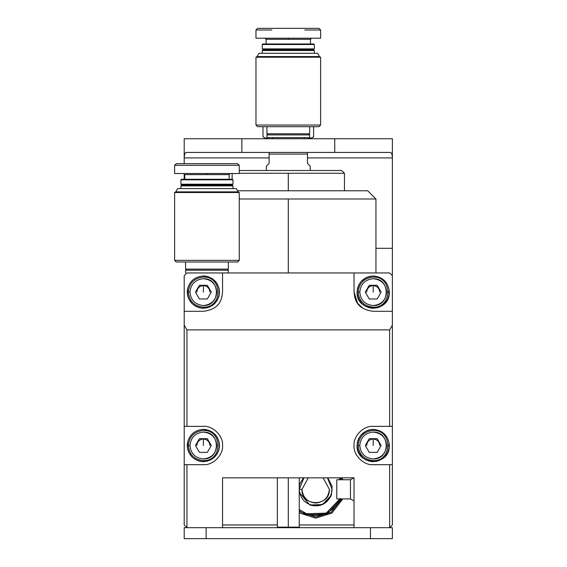 <?xml version="1.0" encoding="UTF-8"?>
<svg xmlns="http://www.w3.org/2000/svg" width="567" height="567" viewBox="0 0 567 567"><rect width="100%" height="100%" fill="white"/><g stroke="black" fill="none" stroke-linecap="round" stroke-linejoin="round"><path stroke-width="0.85" d="M190.505 185.026L182.014 185.026L180.923 185.848L180.923 188.591L180.923 185.848L232.966 185.848L231.868 185.026L232.966 185.848L232.966 188.591L232.966 185.848L180.923 185.848L182.014 185.026L180.923 184.204L180.923 179.824L181.468 179.278L232.413 179.278L232.966 179.824L232.966 184.204L231.868 185.026L223.377 185.026M213.27 260.352L239.26 260.352L239.26 192.518L174.622 192.518L175.735 191.873L177.634 188.591L236.248 188.591L238.147 191.873L239.26 192.518L239.26 260.352L237.623 261.997L176.266 261.997L174.622 260.352L174.622 192.518L174.622 260.352L200.619 260.352M230.223 173.523L229.132 174.622L229.132 179.278L229.132 174.622L184.757 174.622L183.658 173.523L184.757 174.622L184.757 179.278L184.757 174.622L206.941 174.622L206.941 173.523L174.622 173.523L174.622 165.309L176.266 163.665L237.623 163.665L239.26 165.309L239.26 173.523L206.941 173.523L206.941 174.622L229.132 174.622L230.223 173.523M228.31 261.997L228.31 269.119L227.211 270.218L228.31 269.119L228.31 261.997M185.579 269.119L185.579 261.997L185.579 269.119L228.31 269.119L185.579 269.119L186.671 270.218L185.579 269.119M190.505 165.309L174.622 165.309L174.622 173.523L239.26 173.523L239.26 165.309L223.377 165.309M228.31 270.218L228.31 272.954L228.31 270.218L185.579 270.218L185.579 272.954L185.579 270.218L228.31 270.218M174.622 260.352L239.26 260.352L174.622 260.352L176.266 261.997L237.623 261.997L239.26 260.352M231.868 185.026L182.014 185.026L231.868 185.026L232.966 184.204L180.923 184.204L182.014 185.026M238.147 191.873L236.248 188.591L177.634 188.591L175.735 191.873L238.147 191.873L175.735 191.873L174.622 192.518L239.26 192.518L238.147 191.873M232.966 179.824L180.923 179.824L180.923 184.204L232.966 184.204L232.966 179.824L232.413 179.278L181.468 179.278L180.923 179.824L232.966 179.824M239.26 165.309L174.622 165.309L239.26 165.309L237.623 163.665L176.266 163.665L174.622 165.309M271.855 49.712L263.364 49.712L262.273 50.534L262.273 53.277L262.273 50.534L314.316 50.534L313.218 49.712L314.316 50.534L314.316 53.277L314.316 50.534L262.273 50.534L263.364 49.712L262.273 48.897L262.273 44.509L262.819 43.964L313.771 43.964L314.316 44.509L314.316 48.897L313.218 49.712L304.727 49.712M294.62 125.045L320.617 125.045L320.617 57.21L255.972 57.21L257.085 56.565L258.984 53.277L317.605 53.277L319.497 56.565L320.617 57.21L320.617 125.045L318.973 126.682L257.616 126.682L255.972 125.045L255.972 57.21L255.972 125.045L281.969 125.045M271.855 29.994L255.972 29.994L255.972 38.209L320.617 38.209L320.617 29.994L318.973 28.35L257.616 28.35L318.973 28.35L320.617 29.994L320.617 38.209L288.291 38.209L288.291 39.307L310.482 39.307L311.574 38.209L310.482 39.307L310.482 43.964L310.482 39.307L266.107 39.307L265.009 38.209L266.107 39.307L266.107 43.964L266.107 39.307L288.291 39.307L288.291 38.209L255.972 38.209L255.972 29.994L257.616 28.35L271.855 28.35M309.66 126.682L309.66 133.805L308.561 134.903L309.66 133.805L309.66 126.682M266.929 133.805L266.929 126.682L266.929 133.805L309.66 133.805L266.929 133.805L268.021 134.903L266.929 133.805M320.617 29.994L304.727 29.994M309.66 134.903L309.66 137.639L309.66 134.903L266.929 134.903L266.929 137.639L266.929 134.903L309.66 134.903M266.929 137.639L309.66 137.639L266.929 137.639M255.972 125.045L320.617 125.045L255.972 125.045L257.616 126.682L318.973 126.682L320.617 125.045M313.218 49.712L263.364 49.712L313.218 49.712L314.316 48.897L262.273 48.897L263.364 49.712M319.497 56.565L317.605 53.277L258.984 53.277L257.085 56.565L319.497 56.565L257.085 56.565L255.972 57.21L320.617 57.21L319.497 56.565M314.316 44.509L262.273 44.509L262.273 48.897L314.316 48.897L314.316 44.509L313.771 43.964L262.819 43.964L262.273 44.509L314.316 44.509M257.616 28.35L255.972 29.994M341.05 498.932L326.89 514.042L306.208 514.751L299.248 510.917L306.208 514.751L326.89 514.042L341.05 498.932M340.243 477.839L341.05 479.76L340.243 477.839M339.874 498.932L326.216 513.142L306.591 513.723L299.248 509.52L306.591 513.723C318.25 519.315 336.656 510.91 340.065 498.443M339.023 477.839L339.874 479.76L339.023 477.839M331.341 495.182C326.826 504.254 319.66 507.529 309.844 504.999L299.248 492.362L309.844 504.999L322.623 504.545L331.341 495.182L332.113 486.316L327.804 477.839L332.113 486.316L331.341 495.182M299.248 486.33L300.028 483.509L303.565 477.839L300.028 483.509L299.248 486.33M184.204 157.91L269.119 157.91L184.204 157.91L184.204 138.738L392.378 138.738L184.204 138.738L184.204 157.91C184.36 154.486 185.005 152.665 186.16 152.431C185.005 152.665 184.36 154.486 184.204 157.91L184.204 163.665L184.204 157.91M307.47 157.91L392.378 157.91C392.229 154.486 391.577 152.665 390.429 152.431L186.16 152.431L241.854 152.431L241.854 138.738L241.854 152.431L334.736 152.431L334.736 138.738L334.736 152.431L390.429 152.431C391.577 152.665 392.229 154.486 392.378 157.91L392.378 138.738L392.378 157.91L307.47 157.91M184.204 275.697L184.204 325.139L186.947 329.888L389.642 329.888L392.378 325.139L392.378 311.304L373.206 311.304C356.232 309.15 354.722 298.929 354.035 292.125L354.035 272.954L389.642 272.954L222.555 272.954L354.035 272.954L354.035 292.125C354.722 298.929 356.232 309.15 373.206 311.304L392.378 311.304L392.378 248.303L375.942 248.303L392.378 248.303L392.378 157.91L392.378 275.697L389.642 272.954L392.378 275.697L392.378 325.139L389.642 329.888L186.947 329.888L184.204 325.139L184.204 464.692L203.383 464.692C212.866 465.55 223.412 455.003 222.555 445.52C223.412 436.03 212.866 425.491 203.383 426.349L184.204 426.349L186.947 426.349L186.947 329.888L186.947 426.349L203.383 426.349C212.866 425.491 223.412 436.03 222.555 445.52C223.412 455.003 212.866 465.55 203.383 464.692L184.204 464.692L184.204 524.957L186.947 527.693L184.204 524.957L184.204 311.304L203.383 311.304L184.204 311.304L184.204 275.697L186.947 272.954L222.555 272.954L222.555 292.125C221.867 298.929 220.35 309.15 203.383 311.304C220.35 309.15 221.867 298.929 222.555 292.125L222.555 272.954L186.947 272.954L184.204 275.697M184.204 179.278L184.204 173.672L184.204 179.278M269.318 138.738C266.065 138.334 263.96 137.682 262.989 136.782C263.96 137.682 266.065 138.334 269.318 138.738C266.065 138.334 263.96 137.682 262.989 136.782L262.989 127.299M313.594 126.682L313.594 136.782L310.206 138.738L313.594 136.782C312.63 137.682 310.518 138.334 307.271 138.738C310.518 138.334 312.63 137.682 313.594 136.782L313.594 127.299M262.989 126.682L262.989 136.782L266.384 138.738M350.47 479.76L350.47 498.932L354.035 500.987L350.47 498.932L350.47 479.76L336.777 479.76L336.777 498.932L336.777 479.76L350.47 479.76L353.794 477.839M288.291 527.147L288.291 527.693L288.291 527.147L277.334 527.147L299.248 527.147L288.291 527.147L288.291 477.839L288.291 527.147M389.352 444.755L388.253 444.755L389.352 444.755C387.991 435.406 382.605 430.275 373.206 429.361C382.605 430.275 387.991 435.406 389.352 444.755M389.352 444.889L389.352 446.286L388.253 446.286L389.352 446.286L389.366 445.52L389.352 444.889L388.26 444.889L389.352 444.889L389.288 447.122M388.919 449.298L387.211 453.579M384.717 456.86L379.621 460.354M378.04 460.943L371.987 461.637M369.797 461.318L365.481 459.717M362.143 457.3L358.528 452.289M357.883 450.645L357.104 446.916M357.097 446.846L357.068 444.663M357.33 442.487L358.833 438.135M361.165 434.74L366.091 431.012M367.714 430.318L371.428 429.46M389.352 446.286C389.175 466.818 356.147 465.748 357.047 445.52C358.075 435.775 363.461 430.388 373.206 429.361L372.824 429.361C363.277 430.559 358.018 435.945 357.047 445.52C358.018 455.095 363.277 460.475 372.824 461.673C382.413 460.936 387.927 455.804 389.352 446.286M357.784 440.694L357.522 441.629M375.85 461.46L378.862 460.659M389.352 291.36L388.253 291.36L389.352 291.36C387.991 282.012 382.605 276.88 373.206 275.966C382.605 276.88 387.991 282.012 389.352 291.36M389.352 291.502L389.352 292.898L388.253 292.898L389.352 292.898L389.366 292.125L389.352 291.502L388.26 291.502L389.352 291.502L389.288 293.727M388.919 295.91L387.211 300.191M384.717 303.473L379.621 306.96M378.04 307.548L371.987 308.242M369.797 307.924L365.481 306.322M362.143 303.905L358.528 298.894M357.883 297.257L357.104 293.529M357.097 293.451L357.068 291.268M357.33 289.099L358.833 284.74M361.165 281.345L366.091 277.617M367.714 276.93L371.428 276.065M389.352 292.898C389.175 313.431 356.147 312.353 357.047 292.125C358.075 282.38 363.461 276.994 373.206 275.966L372.824 275.973C363.277 277.171 358.018 282.557 357.047 292.125C358.018 301.701 363.277 307.087 372.824 308.285C382.413 307.541 387.927 302.409 389.352 292.898M357.784 287.299L357.047 292.125M375.85 308.072L378.862 307.264M188.471 289.964L187.365 289.964L187.238 291.36L188.336 291.36L187.238 291.36L187.365 289.964L188.471 289.964M187.23 291.502L188.329 291.502L187.23 291.502C187.826 301.105 192.872 306.69 202.369 308.257C211.98 307.888 217.685 302.976 219.479 293.529C219.344 283.904 214.567 278.085 205.162 276.065L203.383 275.966C194.609 276.703 189.265 281.367 187.365 289.964C189.265 281.367 194.609 276.703 203.383 275.966C213.128 276.994 218.515 282.38 219.542 292.125C218.515 301.878 213.128 307.264 203.383 308.292C193.304 307.123 187.925 301.524 187.23 291.502L187.23 291.558M203.383 275.966L205.991 276.179M208.139 276.682L212.306 278.659M215.503 281.445L217.685 284.613M219.096 288.369L219.386 294.358M218.933 296.52L217.062 300.73M214.347 303.997L209.216 307.201M207.607 307.725L201.533 308.186M199.357 307.782L195.105 306.01M191.781 303.38L188.45 298.32M187.89 296.725L187.238 292.898M188.471 443.359L187.365 443.359L187.238 444.755L188.336 444.755L187.238 444.755L187.365 443.359L188.471 443.359M187.23 444.889L188.329 444.889L187.23 444.889C187.826 454.493 192.872 460.078 202.369 461.651C211.98 461.283 217.685 456.371 219.479 446.916C219.344 437.299 214.567 431.48 205.162 429.46L203.383 429.361C194.609 430.091 189.265 434.761 187.365 443.359C189.265 434.761 194.609 430.091 203.383 429.361C213.128 430.388 218.515 435.775 219.542 445.52C218.515 455.266 213.128 460.652 203.383 461.68C193.304 460.51 187.925 454.911 187.23 444.889L187.23 444.953M203.766 429.361L205.991 429.573M208.139 430.077L212.306 432.047M215.503 434.832L217.685 438M219.096 441.757L219.386 447.753M218.933 449.914L217.062 454.124M214.347 457.385L209.216 460.588M207.607 461.12L201.533 461.573M199.357 461.169L195.105 459.405M191.781 456.768L188.45 451.708M187.89 450.113L187.238 446.286M366.672 445.52C367.083 441.58 369.266 439.397 373.206 438.986C377.147 439.397 379.33 441.58 379.741 445.52M373.206 432.097C390.514 431.359 390.514 459.681 373.206 458.944C365.113 458.086 360.64 453.614 359.783 445.52L358.138 445.52C359.102 454.606 364.12 459.624 373.206 460.588C392.633 461.41 392.633 429.63 373.206 430.452C364.12 431.409 359.102 436.434 358.138 445.52L359.783 445.52C360.64 437.426 365.113 432.954 373.206 432.097C365.113 432.954 360.64 437.426 359.783 445.52C360.64 453.614 365.113 458.086 373.206 458.944C381.3 458.086 385.773 453.614 386.63 445.52C385.773 437.426 381.3 432.954 373.206 432.097M365.297 445.52L369.252 438.674L377.161 438.674L381.116 445.52L377.161 452.367L369.252 452.367L365.297 445.52L369.252 452.367L377.161 452.367L381.116 445.52L377.161 438.674L369.252 438.674L365.297 445.52M373.206 430.452C392.633 429.63 392.633 461.41 373.206 460.588C364.12 459.624 359.102 454.606 358.138 445.52C359.102 436.434 364.12 431.409 373.206 430.452M373.206 438.674L373.206 445.52L373.206 438.674M366.672 292.125C367.083 288.185 369.266 286.009 373.206 285.591C377.147 286.009 379.33 288.185 379.741 292.125M373.206 278.709C390.514 277.972 390.514 306.286 373.206 305.549C365.113 304.699 360.64 300.219 359.783 292.125L358.138 292.125C359.102 301.212 364.12 306.237 373.206 307.194C392.633 308.023 392.633 276.235 373.206 277.065C364.12 278.021 359.102 283.046 358.138 292.125L359.783 292.125C360.64 284.032 365.113 279.559 373.206 278.709C365.113 279.559 360.64 284.032 359.783 292.125C360.64 300.219 365.113 304.699 373.206 305.549C381.3 304.699 385.773 300.219 386.63 292.125C385.773 284.032 381.3 279.559 373.206 278.709M365.297 292.125L369.252 285.279L377.161 285.279L381.116 292.125L377.161 298.979L369.252 298.979L365.297 292.125L369.252 298.979L377.161 298.979L381.116 292.125L377.161 285.279L369.252 285.279L365.297 292.125M373.206 277.065C392.633 276.235 392.633 308.023 373.206 307.194C364.12 306.237 359.102 301.212 358.138 292.125C359.102 283.046 364.12 278.021 373.206 277.065M373.206 285.279L373.206 292.125L373.206 285.279M196.841 445.52C197.259 441.58 199.435 439.397 203.383 438.986C207.324 439.397 209.499 441.58 209.918 445.52M203.383 432.097C220.691 431.359 220.691 459.681 203.383 458.944C195.289 458.086 190.81 453.614 189.959 445.52L188.315 445.52C189.272 454.606 194.297 459.624 203.383 460.588C222.81 461.41 222.81 429.63 203.383 430.452C194.297 431.409 189.272 436.434 188.315 445.52L189.959 445.52C190.81 437.426 195.289 432.954 203.383 432.097C195.289 432.954 190.81 437.426 189.959 445.52C190.81 453.614 195.289 458.086 203.383 458.944C211.477 458.086 215.949 453.614 216.8 445.52C215.949 437.426 211.477 432.954 203.383 432.097M195.473 445.52L199.428 438.674L207.331 438.674L211.285 445.52L207.331 452.367L199.428 452.367L195.473 445.52L199.428 452.367L207.331 452.367L211.285 445.52L207.331 438.674L199.428 438.674L195.473 445.52M203.383 430.452C222.81 429.63 222.81 461.41 203.383 460.588C194.297 459.624 189.272 454.606 188.315 445.52C189.272 436.434 194.297 431.409 203.383 430.452M203.383 438.674L203.383 445.52L203.383 438.674M196.841 292.125C197.259 288.185 199.435 286.009 203.383 285.591C207.324 286.009 209.499 288.185 209.918 292.125M203.383 278.709C220.691 277.972 220.691 306.286 203.383 305.549C195.289 304.699 190.81 300.219 189.959 292.125L188.315 292.125C189.272 301.212 194.297 306.237 203.383 307.194C222.81 308.023 222.81 276.235 203.383 277.065C194.297 278.021 189.272 283.046 188.315 292.125L189.959 292.125C190.81 284.032 195.289 279.559 203.383 278.709C195.289 279.559 190.81 284.032 189.959 292.125C190.81 300.219 195.289 304.699 203.383 305.549C211.477 304.699 215.949 300.219 216.8 292.125C215.949 284.032 211.477 279.559 203.383 278.709M195.473 292.125L199.428 285.279L207.331 285.279L211.285 292.125L207.331 298.979L199.428 298.979L195.473 292.125L199.428 298.979L207.331 298.979L211.285 292.125L207.331 285.279L199.428 285.279L195.473 292.125M203.383 277.065C222.81 276.235 222.81 308.023 203.383 307.194C194.297 306.237 189.272 301.212 188.315 292.125C189.272 283.046 194.297 278.021 203.383 277.065M203.383 285.279L203.383 292.125L203.383 285.279M206.119 538.65L184.204 538.65L206.119 538.65L206.119 527.693L184.204 527.693L184.204 538.65L184.204 527.693L392.378 527.693L206.119 527.693L206.119 538.65L370.471 538.65L206.119 538.65M392.378 538.65L370.471 538.65L370.471 527.693L370.471 538.65L392.378 538.65L392.378 527.693L392.378 538.65M222.555 477.839L222.555 527.693L222.555 477.839L354.035 477.839L222.555 477.839M354.035 527.693L354.035 477.839L354.035 527.693M392.378 464.692L392.378 426.349L389.642 426.349L389.642 329.888L389.642 426.349L373.206 426.349C363.723 425.491 353.177 436.03 354.035 445.52C353.177 455.003 363.723 465.55 373.206 464.692L392.378 464.692L389.642 464.692L389.642 527.693L392.378 524.957L392.378 464.692L392.378 524.957L389.642 527.693L389.642 464.692L373.206 464.692C363.723 465.55 353.177 455.003 354.035 445.52C353.177 436.03 363.723 425.491 373.206 426.349L392.378 426.349L392.378 325.139L392.378 464.692M186.947 527.693L186.947 464.692L186.947 527.693M354.035 292.125L357.579 303.239M357.6 303.267L362.944 308.328M329.377 489.342C330.136 507.004 301.24 507.004 301.991 489.342L299.248 489.342C300.297 499.258 305.776 504.736 315.684 505.778C325.593 504.736 331.071 499.258 332.12 489.342L327.421 477.839L332.12 489.342C331.071 499.258 325.593 504.736 315.684 505.778C305.776 504.736 300.297 499.258 299.248 489.342L301.991 489.342L308.257 477.839L301.991 489.342C302.863 497.606 307.427 502.171 315.684 503.042C323.941 502.171 328.513 497.606 329.377 489.342L323.119 477.839L329.377 489.342M303.947 477.839L299.248 489.342L303.947 477.839M342.043 477.839L342.801 479.76L342.043 477.839M342.801 498.932L331.886 513.114L315.684 518.103L299.248 512.951L315.684 518.103L331.886 513.114L342.801 498.932M341.639 479.76L340.845 477.839M299.248 511.597L315.684 517.012L331.1 512.32L341.639 498.932M222.555 524.957L277.334 524.957L222.555 524.957M299.248 524.957L354.035 524.957L299.248 524.957M315.684 518.103L299.248 512.951M237.516 190.781L367.728 190.781L375.942 198.996L239.26 198.996L288.291 198.996L288.291 272.954L288.291 198.996L375.942 198.996L367.728 190.781L237.516 190.781M239.26 170.511L341.71 170.511L239.26 170.511M288.291 190.781L288.291 173.247L239.26 173.247L288.291 173.247L288.291 190.781M341.71 170.511L344.445 173.247L288.291 173.247L344.445 173.247L344.445 190.781M307.47 163.388C311.12 167.038 311.12 167.038 307.47 163.388L307.47 154.075L269.119 154.075L269.119 163.388L266.384 166.131L269.119 163.388L269.119 152.431L269.119 154.075L307.47 154.075L307.47 152.431L307.47 163.388L310.206 166.131L310.206 170.511M272.954 137.639L271.855 138.738L272.954 137.639M269.119 163.388L266.384 166.131L266.384 170.511L266.384 166.131L269.119 163.388M350.47 498.932L336.777 498.932M278.709 527.147L278.709 527.693M297.881 527.147L297.881 527.693M299.248 477.839L299.248 527.147M277.334 527.147L277.334 477.839M375.942 198.996L375.942 272.954M232.144 185.232L232.144 184.821M232.144 179.278L232.144 173.523M303.636 137.639L304.727 138.738"/></g></svg>
